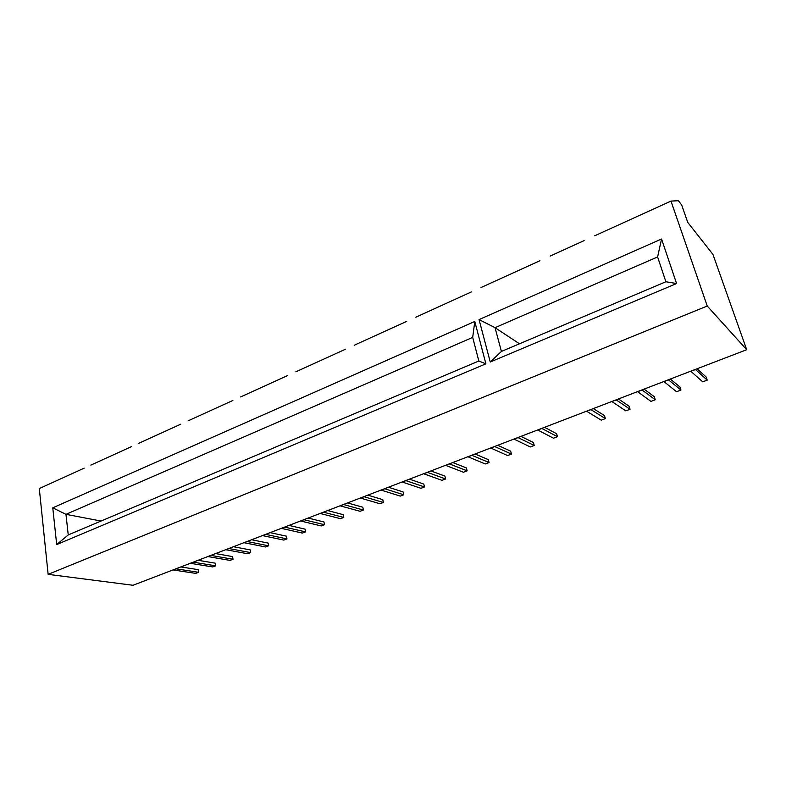 <?xml version="1.0" encoding="UTF-8"?>
<svg xmlns="http://www.w3.org/2000/svg" width="786" height="786" viewBox="0 0 786 786"><rect width="100%" height="100%" fill="white"/><g stroke="black" fill="none" stroke-linecap="round" stroke-linejoin="round"><path stroke-width="1.18" d="M712.951 254.428L746.7 349.721L133.021 585.275L746.7 349.721L707.243 306.029L48.133 574.35L133.021 585.275L48.133 574.35L707.243 306.029L670.969 201.088L612.697 227.616L670.969 201.088L678.387 200.725L681.659 204.959L687.75 222.409L712.951 254.428L746.7 349.721L707.243 306.029L670.969 201.088L678.387 200.725L681.659 204.959L687.75 222.409L712.951 254.428M39.3 488.568L45.637 485.689L39.3 488.568L48.133 574.35L39.3 488.568M84.19 468.142L66.643 476.129L84.19 468.142M131.311 446.694L112.889 455.084L131.311 446.694M180.809 424.165L161.444 432.978L180.809 424.165M232.882 400.467L212.505 409.742L232.882 400.467M287.735 375.502L266.267 385.278L287.735 375.502M345.604 349.171L322.938 359.487L345.604 349.171M406.726 321.356L382.772 332.252L406.726 321.356M471.394 291.92L446.045 303.455L471.394 291.92M539.933 260.726L513.052 272.958L539.933 260.726M584.145 240.604L550.151 256.079L584.145 240.604M612.697 227.616L594.747 235.78L612.697 227.616M513.052 272.958L481.022 287.538L513.052 272.958M446.045 303.455L415.814 317.21L446.045 303.455M382.772 332.252L354.201 345.26L382.772 332.252M322.938 359.487L295.88 371.798L322.938 359.487M266.267 385.278L240.614 396.95L266.267 385.278M212.505 409.742L188.149 420.824L212.505 409.742M161.444 432.978L138.287 443.52L161.444 432.978M112.889 455.084L90.842 465.115L112.889 455.084M66.643 476.129L45.637 485.689L66.643 476.129M485.895 363.839L56.69 544.57L52.77 507.825L474.783 321.464L485.895 363.839L474.783 321.464L472.691 337.39L478.831 361.01L68.244 534.932L65.965 514.339L472.691 337.39L478.831 361.01L485.895 363.839L478.831 361.01L68.244 534.932L56.69 544.57L485.895 363.839M676.579 283.54L490.248 362.012L479.057 319.588L661.547 239.003L676.579 283.54L661.547 239.003L657.607 256.943L665.899 281.761L501.419 351.44L495.033 327.674L657.607 256.943L665.899 281.761L676.579 283.54L665.899 281.761L501.419 351.44L490.248 362.012L676.579 283.54M519.467 343.787L495.033 327.674L519.467 343.787M101.06 521.039L65.965 514.339L101.06 521.039M472.691 337.39L474.783 321.464L52.77 507.825L65.965 514.339L472.691 337.39M65.965 514.339L52.77 507.825L56.69 544.57L68.244 534.932L65.965 514.339M657.607 256.943L661.547 239.003L479.057 319.588L495.033 327.674L657.607 256.943M495.033 327.674L479.057 319.588L490.248 362.012L501.419 351.44L495.033 327.674M695.463 369.518L707.213 380.129L702.713 381.829L690.835 371.297L695.463 369.518L707.213 380.129L706.172 377.025L697.074 368.772L706.172 377.025L707.213 380.129L702.713 381.829L690.835 371.297L695.463 369.518M668.483 379.874L680.961 390.043L676.559 391.713L663.964 381.613L668.483 379.874L680.961 390.043L679.959 386.967L670.311 379.039L679.959 386.967L680.961 390.043L676.559 391.713L663.964 381.613L668.483 379.874M642.083 390.003L655.249 399.76L650.936 401.391L637.652 391.703L642.083 390.003L655.249 399.76L654.286 396.704L644.107 389.099L654.286 396.704L655.249 399.76L650.936 401.391L637.652 391.703L642.083 390.003M616.244 399.927L630.067 409.28L625.833 410.872L611.901 401.587L616.244 399.927L630.067 409.28L629.134 406.244L618.444 398.954L629.134 406.244L630.067 409.28L625.833 410.872L611.901 401.587L616.244 399.927M590.934 409.644L605.387 418.604L601.231 420.166L586.68 411.275L590.934 409.644L605.387 418.604L604.483 415.588L593.312 408.592L604.483 415.588L605.387 418.604L601.231 420.166L586.68 411.275L590.934 409.644M541.859 428.468L557.48 436.702L553.491 438.205L537.781 430.04L541.859 428.468L557.48 436.702L556.645 433.725L544.57 427.309L556.645 433.725L557.48 436.702L553.491 438.205L537.781 430.04L541.859 428.468M518.062 437.606L534.234 445.485L530.324 446.959L514.064 439.138L518.062 437.606L534.234 445.485L533.429 442.528L520.931 436.377L533.429 442.528L534.234 445.485L530.324 446.959L514.064 439.138L518.062 437.606M494.738 446.556L511.431 454.102L507.599 455.546L490.818 448.059L494.738 446.556L511.431 454.102L510.664 451.164L497.764 445.279L510.664 451.164L511.431 454.102L507.599 455.546L490.818 448.059L494.738 446.556M471.875 455.33L489.069 462.551L485.306 463.966L468.034 456.804L471.875 455.33L489.069 462.551L488.322 459.633L475.039 453.994L488.322 459.633L489.069 462.551L485.306 463.966L468.034 456.804L471.875 455.33M449.464 463.937L467.13 470.834L463.445 472.229L445.691 465.381L449.464 463.937L467.13 470.834L466.412 467.935L452.765 462.541L466.412 467.935L467.13 470.834L463.445 472.229L445.691 465.381L449.464 463.937M427.486 472.366L445.603 478.969L441.987 480.334L423.792 473.791L427.486 472.366L445.603 478.969L444.915 476.09L430.915 470.932L444.915 476.09L445.603 478.969L441.987 480.334L423.792 473.791L427.486 472.366M405.92 480.649L424.479 486.947L420.932 488.293L402.294 482.034L405.92 480.649L424.479 486.947L423.821 484.088L409.477 479.165L423.821 484.088L424.479 486.947L420.932 488.293L402.294 482.034L405.92 480.649M384.767 488.764L403.749 494.787L400.261 496.104L381.22 490.13L384.767 488.764L403.749 494.787L403.11 491.948L388.451 487.232L403.11 491.948L403.749 494.787L400.261 496.104L381.22 490.13L384.767 488.764M364.016 496.723L383.391 502.47L379.972 503.767L360.528 498.069L364.016 496.723L383.391 502.47L382.782 499.65L367.809 495.151L382.782 499.65L383.391 502.47L379.972 503.767L360.528 498.069L364.016 496.723M343.649 504.543L363.407 510.026L360.047 511.293L340.23 505.86L343.649 504.543L363.407 510.026L362.818 507.225L347.559 502.932L362.818 507.225L363.407 510.026L360.047 511.293L340.23 505.86L343.649 504.543M323.665 512.217L343.777 517.443L340.476 518.691L320.305 513.504L323.665 512.217L343.777 517.443L343.217 514.653L327.674 510.566L343.217 514.653L343.777 517.443L340.476 518.691L320.305 513.504L323.665 512.217M304.035 519.743L324.5 524.724L321.258 525.952L300.733 521.01L304.035 519.743L324.5 524.724L323.96 521.963L308.141 518.053L323.96 521.963L324.5 524.724L321.258 525.952L300.733 521.01L304.035 519.743M284.768 527.141L305.558 531.876L302.374 533.085L281.526 528.389L284.768 527.141L305.558 531.876L305.047 529.135L288.973 525.412L305.047 529.135L305.558 531.876L302.374 533.085L281.526 528.389L284.768 527.141M265.845 534.401L286.949 538.911L283.825 540.09L262.662 535.63L265.845 534.401L286.949 538.911L286.458 536.18L270.138 532.643L286.458 536.18L286.949 538.911L283.825 540.09L262.662 535.63L265.845 534.401M247.256 541.534L268.665 545.818L265.589 546.977L244.132 542.733L247.256 541.534L268.665 545.818L268.193 543.106L251.648 539.746L268.193 543.106L268.665 545.818L265.589 546.977L244.132 542.733L247.256 541.534M229.001 548.549L250.695 552.607L247.678 553.747L225.926 549.728L229.001 548.549L250.695 552.607L250.243 549.915L233.471 546.722L250.243 549.915L250.695 552.607L247.678 553.747L225.926 549.728L229.001 548.549M211.061 555.427L233.039 559.278L230.062 560.408L208.044 556.586L211.061 555.427L233.039 559.278L232.597 556.606L215.619 553.57L232.597 556.606L233.039 559.278L230.062 560.408L208.044 556.586L211.061 555.427M193.435 562.196L215.669 565.841L212.751 566.942L190.467 563.336L193.435 562.196L215.669 565.841L215.246 563.179L198.062 560.31L215.246 563.179L215.669 565.841L212.751 566.942L190.467 563.336L193.435 562.196M176.113 568.848L198.593 572.296L195.724 573.377L173.195 569.968L176.113 568.848L198.593 572.296L198.19 569.654L180.809 566.932L198.19 569.654L198.593 572.296L195.724 573.377L173.195 569.968L176.113 568.848"/></g></svg>
